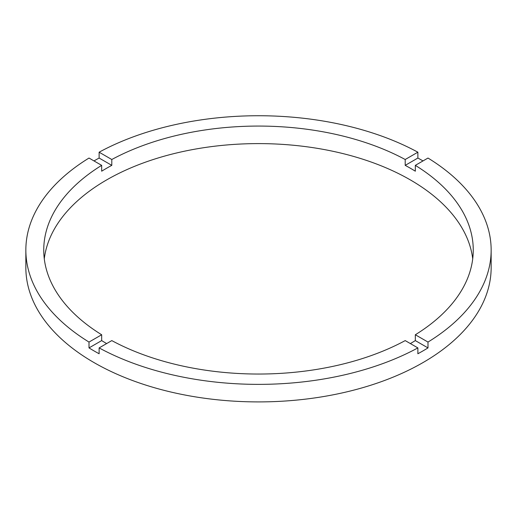 <?xml version="1.0" encoding="UTF-8"?>
<svg xmlns="http://www.w3.org/2000/svg" width="517" height="517" viewBox="0 0 517 517"><rect width="100%" height="100%" fill="white"/><g stroke="black" fill="none" stroke-linecap="round" stroke-linejoin="round"><path stroke-width="0.78" d="M106.644 343.572A214.755 123.99 0 0 1 101.668 340.6L101.668 334.757L89.008 342.067A232.65 134.317 0 0 1 25.85 250.054L25.85 267.593A232.65 134.317 0 0 0 93.991 362.566A232.65 134.317 0 0 0 347.534 391.686A232.65 134.317 0 0 0 491.15 267.593L491.15 250.054A232.65 134.317 0 0 0 427.992 158.047L415.332 165.356A214.755 123.99 0 0 1 473.255 250.054A214.755 123.99 0 0 1 415.332 334.757L415.332 340.6A214.755 123.99 0 0 1 410.356 343.572M25.85 250.054A232.65 134.317 0 0 1 89.008 158.047L101.668 165.356A214.755 123.99 0 0 0 43.745 250.054A214.755 123.99 0 0 0 101.668 334.757M101.668 165.356L101.668 171.198A214.755 123.99 0 0 1 111.795 165.356L111.795 159.507L99.128 152.198A232.65 134.317 0 0 1 417.872 152.198L405.205 159.507A214.755 123.99 0 0 0 111.795 159.507M405.205 159.507L405.205 165.356A214.755 123.99 0 0 1 410.356 168.232A214.755 123.99 0 0 1 415.332 171.198L415.332 165.356M472.719 258.823A214.755 123.99 0 0 0 410.356 179.916A214.755 123.99 0 0 0 183.386 151.436A214.755 123.99 0 0 0 44.281 258.823M101.668 340.6L89.008 347.909A232.65 134.317 0 0 0 93.991 350.881A232.65 134.317 0 0 0 99.128 353.757L99.128 347.909A232.65 134.317 0 0 0 417.872 347.909L417.872 353.757A232.65 134.317 0 0 0 427.992 347.909L415.332 340.6M427.992 347.909L427.992 342.067A232.65 134.317 0 0 0 491.15 250.054M427.992 342.067L415.332 334.757M99.128 347.909L111.795 340.6A214.755 123.99 0 0 0 405.205 340.6L417.872 347.909M89.008 347.909L89.008 342.067M111.795 165.356L99.128 158.047A232.65 134.317 0 0 0 93.991 160.923M99.128 158.047L99.128 152.198M417.872 152.198L417.872 158.047L405.205 165.356M423.009 160.923A232.65 134.317 0 0 0 417.872 158.047"/></g></svg>
